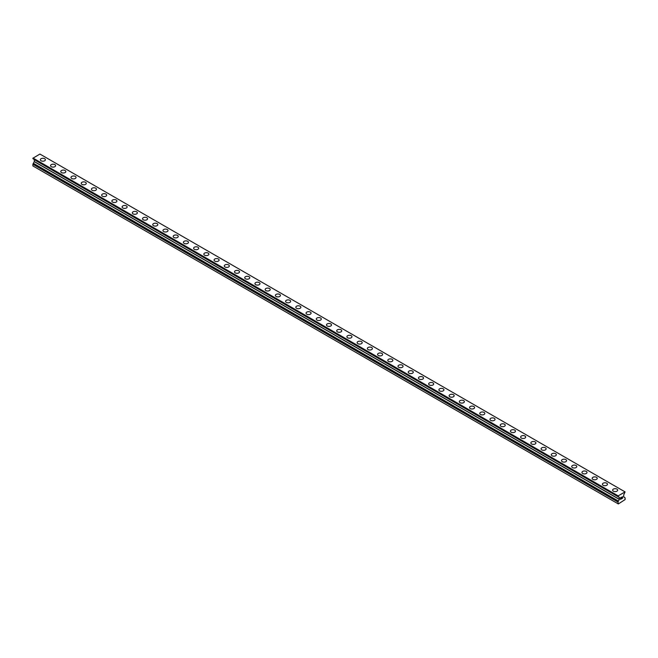 <?xml version="1.0" encoding="UTF-8"?>
<svg xmlns="http://www.w3.org/2000/svg" width="658" height="658" viewBox="0 0 658 658"><rect width="100%" height="100%" fill="white"/><g stroke="black" fill="none" stroke-linecap="round" stroke-linejoin="round"><path stroke-width="0.99" d="M40.335 159.746A2.525 1.464 180 0 1 41.898 158.397A2.525 1.464 180 0 1 44.654 158.71A2.525 1.464 180 0 1 45.394 159.746A2.525 1.464 180 0 1 43.831 161.095A2.525 1.464 180 0 1 41.076 160.774A2.525 1.464 180 0 1 40.335 159.746A2.525 1.464 180 0 1 41.898 158.397A2.525 1.464 180 0 1 44.654 158.718A2.525 1.464 180 0 1 45.394 159.746M50.551 165.643A2.525 1.464 180 0 1 52.114 164.294A2.525 1.464 180 0 1 54.869 164.615A2.525 1.464 180 0 1 55.609 165.643A2.525 1.464 180 0 1 54.055 166.992A2.525 1.464 180 0 1 51.291 166.68A2.525 1.464 180 0 1 50.551 165.643A2.525 1.464 180 0 1 52.114 164.294A2.525 1.464 180 0 1 54.869 164.615A2.525 1.464 180 0 1 55.609 165.643M60.775 171.541A2.525 1.464 180 0 1 62.337 170.192A2.525 1.464 180 0 1 65.093 170.512A2.525 1.464 180 0 1 65.833 171.549A2.525 1.464 180 0 1 64.27 172.889A2.525 1.464 180 0 1 61.515 172.577A2.525 1.464 180 0 1 60.775 171.541A2.525 1.464 180 0 1 62.337 170.2A2.525 1.464 180 0 1 65.093 170.512A2.525 1.464 180 0 1 65.833 171.541M70.99 177.446A2.525 1.464 180 0 1 72.553 176.097A2.525 1.464 180 0 1 75.308 176.41A2.525 1.464 180 0 1 76.048 177.446A2.525 1.464 180 0 1 74.486 178.795A2.525 1.464 180 0 1 71.73 178.474A2.525 1.464 180 0 1 70.99 177.446A2.525 1.464 180 0 1 72.553 176.097A2.525 1.464 180 0 1 75.308 176.418A2.525 1.464 180 0 1 76.048 177.446M81.214 183.343A2.525 1.464 180 0 1 82.776 181.995A2.525 1.464 180 0 1 85.532 182.315A2.525 1.464 180 0 1 86.272 183.343A2.525 1.464 180 0 1 84.709 184.692A2.525 1.464 180 0 1 81.954 184.38A2.525 1.464 180 0 1 81.214 183.343A2.525 1.464 180 0 1 82.776 181.995A2.525 1.464 180 0 1 85.532 182.315A2.525 1.464 180 0 1 86.272 183.343M91.429 189.241A2.525 1.464 180 0 1 92.992 187.892A2.525 1.464 180 0 1 95.747 188.213A2.525 1.464 180 0 1 96.487 189.249A2.525 1.464 180 0 1 94.925 190.59A2.525 1.464 180 0 1 92.169 190.277A2.525 1.464 180 0 1 91.429 189.241A2.525 1.464 180 0 1 92.992 187.9A2.525 1.464 180 0 1 95.747 188.213A2.525 1.464 180 0 1 96.487 189.241M101.653 195.146A2.525 1.464 180 0 1 103.207 193.797A2.525 1.464 180 0 1 105.971 194.11A2.525 1.464 180 0 1 106.711 195.146A2.525 1.464 180 0 1 105.148 196.495A2.525 1.464 180 0 1 102.393 196.174A2.525 1.464 180 0 1 101.653 195.146A2.525 1.464 180 0 1 103.207 193.797A2.525 1.464 180 0 1 105.971 194.118A2.525 1.464 180 0 1 106.711 195.146M111.868 201.044A2.525 1.464 180 0 1 113.431 199.695A2.525 1.464 180 0 1 116.186 200.016A2.525 1.464 180 0 1 116.927 201.044A2.525 1.464 180 0 1 115.364 202.393A2.525 1.464 180 0 1 112.608 202.08A2.525 1.464 180 0 1 111.868 201.044A2.525 1.464 180 0 1 113.431 199.695A2.525 1.464 180 0 1 116.186 200.016A2.525 1.464 180 0 1 116.927 201.044M122.092 206.941A2.525 1.464 180 0 1 123.646 205.592A2.525 1.464 180 0 1 126.402 205.913A2.525 1.464 180 0 1 127.142 206.949A2.525 1.464 180 0 1 125.588 208.29A2.525 1.464 180 0 1 122.832 207.977A2.525 1.464 180 0 1 122.092 206.941A2.525 1.464 180 0 1 123.646 205.6A2.525 1.464 180 0 1 126.402 205.913A2.525 1.464 180 0 1 127.142 206.941M136.625 211.818A2.525 1.464 180 0 1 137.366 212.847A2.525 1.464 180 0 1 135.803 214.195A2.525 1.464 180 0 1 133.048 213.875A2.525 1.464 180 0 1 132.307 212.847A2.525 1.464 180 0 1 133.87 211.498A2.525 1.464 180 0 1 136.625 211.818M132.307 212.847A2.525 1.464 180 0 1 133.87 211.498A2.525 1.464 180 0 1 136.625 211.81A2.525 1.464 180 0 1 137.366 212.847M142.523 218.744A2.525 1.464 180 0 1 144.086 217.395A2.525 1.464 180 0 1 146.841 217.716A2.525 1.464 180 0 1 147.581 218.744A2.525 1.464 180 0 1 146.027 220.093A2.525 1.464 180 0 1 143.263 219.78A2.525 1.464 180 0 1 142.523 218.744A2.525 1.464 180 0 1 144.086 217.395A2.525 1.464 180 0 1 146.841 217.716A2.525 1.464 180 0 1 147.581 218.744M152.746 224.649A2.525 1.464 180 0 1 154.309 223.301A2.525 1.464 180 0 1 157.065 223.613A2.525 1.464 180 0 1 157.805 224.649M157.065 223.613A2.525 1.464 180 0 1 157.805 224.641A2.525 1.464 180 0 1 156.242 225.99A2.525 1.464 180 0 1 153.487 225.678A2.525 1.464 180 0 1 152.746 224.641A2.525 1.464 180 0 1 154.309 223.292A2.525 1.464 180 0 1 157.065 223.613M162.962 230.547A2.525 1.464 180 0 1 164.525 229.198A2.525 1.464 180 0 1 167.28 229.51A2.525 1.464 180 0 1 168.02 230.547A2.525 1.464 180 0 1 166.458 231.896A2.525 1.464 180 0 1 163.702 231.575A2.525 1.464 180 0 1 162.962 230.547A2.525 1.464 180 0 1 164.525 229.198A2.525 1.464 180 0 1 167.28 229.519A2.525 1.464 180 0 1 168.02 230.547M173.186 236.444A2.525 1.464 180 0 1 174.748 235.095A2.525 1.464 180 0 1 177.504 235.408A2.525 1.464 180 0 1 178.244 236.444A2.525 1.464 180 0 1 176.681 237.793A2.525 1.464 180 0 1 173.926 237.48A2.525 1.464 180 0 1 173.186 236.444A2.525 1.464 180 0 1 174.748 235.095A2.525 1.464 180 0 1 177.504 235.416A2.525 1.464 180 0 1 178.244 236.444M183.401 242.341A2.525 1.464 180 0 1 184.964 240.993A2.525 1.464 180 0 1 187.719 241.313A2.525 1.464 180 0 1 188.459 242.35A2.525 1.464 180 0 1 186.897 243.69A2.525 1.464 180 0 1 184.141 243.378A2.525 1.464 180 0 1 183.401 242.341A2.525 1.464 180 0 1 184.964 241.001A2.525 1.464 180 0 1 187.719 241.313A2.525 1.464 180 0 1 188.459 242.341M193.625 248.247A2.525 1.464 180 0 1 195.179 246.898A2.525 1.464 180 0 1 197.943 247.211A2.525 1.464 180 0 1 198.683 248.247A2.525 1.464 180 0 1 197.12 249.596A2.525 1.464 180 0 1 194.365 249.275A2.525 1.464 180 0 1 193.625 248.247A2.525 1.464 180 0 1 195.179 246.898A2.525 1.464 180 0 1 197.943 247.211A2.525 1.464 180 0 1 198.683 248.247M203.84 254.144A2.525 1.464 180 0 1 205.403 252.795A2.525 1.464 180 0 1 208.158 253.108A2.525 1.464 180 0 1 208.899 254.144A2.525 1.464 180 0 1 207.336 255.493A2.525 1.464 180 0 1 204.58 255.172A2.525 1.464 180 0 1 203.84 254.144A2.525 1.464 180 0 1 205.403 252.795A2.525 1.464 180 0 1 208.158 253.116A2.525 1.464 180 0 1 208.899 254.144M214.064 260.042A2.525 1.464 180 0 1 215.618 258.693A2.525 1.464 180 0 1 218.374 259.013A2.525 1.464 180 0 1 219.122 260.05A2.525 1.464 180 0 1 217.559 261.391A2.525 1.464 180 0 1 214.804 261.078A2.525 1.464 180 0 1 214.064 260.042A2.525 1.464 180 0 1 215.618 258.701A2.525 1.464 180 0 1 218.374 259.013A2.525 1.464 180 0 1 219.122 260.042M224.279 265.947A2.525 1.464 180 0 1 225.842 264.598A2.525 1.464 180 0 1 228.597 264.911A2.525 1.464 180 0 1 229.338 265.947A2.525 1.464 180 0 1 227.775 267.296A2.525 1.464 180 0 1 225.02 266.975A2.525 1.464 180 0 1 224.279 265.947A2.525 1.464 180 0 1 225.842 264.598A2.525 1.464 180 0 1 228.597 264.911A2.525 1.464 180 0 1 229.338 265.947M234.495 271.844A2.525 1.464 180 0 1 236.058 270.496A2.525 1.464 180 0 1 238.813 270.808A2.525 1.464 180 0 1 239.553 271.844A2.525 1.464 180 0 1 237.999 273.193A2.525 1.464 180 0 1 235.243 272.873A2.525 1.464 180 0 1 234.495 271.844A2.525 1.464 180 0 1 236.058 270.496A2.525 1.464 180 0 1 238.813 270.816A2.525 1.464 180 0 1 239.553 271.844M244.718 277.742A2.525 1.464 180 0 1 246.281 276.393A2.525 1.464 180 0 1 249.037 276.714A2.525 1.464 180 0 1 249.777 277.75A2.525 1.464 180 0 1 248.214 279.091A2.525 1.464 180 0 1 245.459 278.778A2.525 1.464 180 0 1 244.718 277.742A2.525 1.464 180 0 1 246.281 276.401A2.525 1.464 180 0 1 249.037 276.714A2.525 1.464 180 0 1 249.777 277.742M254.934 283.647A2.525 1.464 180 0 1 256.497 282.298A2.525 1.464 180 0 1 259.252 282.611A2.525 1.464 180 0 1 259.992 283.647A2.525 1.464 180 0 1 258.438 284.996A2.525 1.464 180 0 1 255.674 284.675A2.525 1.464 180 0 1 254.934 283.647A2.525 1.464 180 0 1 256.497 282.298A2.525 1.464 180 0 1 259.252 282.611A2.525 1.464 180 0 1 259.992 283.647M269.476 288.517A2.525 1.464 180 0 1 270.216 289.545A2.525 1.464 180 0 1 268.653 290.894A2.525 1.464 180 0 1 265.898 290.573A2.525 1.464 180 0 1 265.158 289.545A2.525 1.464 180 0 1 266.72 288.196A2.525 1.464 180 0 1 269.476 288.517M265.158 289.545A2.525 1.464 180 0 1 266.72 288.196A2.525 1.464 180 0 1 269.476 288.508A2.525 1.464 180 0 1 270.216 289.545M275.373 295.442A2.525 1.464 180 0 1 276.936 294.093A2.525 1.464 180 0 1 279.691 294.414A2.525 1.464 180 0 1 280.431 295.45A2.525 1.464 180 0 1 278.869 296.791A2.525 1.464 180 0 1 276.113 296.478A2.525 1.464 180 0 1 275.373 295.442A2.525 1.464 180 0 1 276.936 294.101A2.525 1.464 180 0 1 279.691 294.414A2.525 1.464 180 0 1 280.431 295.442M285.597 301.348A2.525 1.464 180 0 1 287.159 299.999A2.525 1.464 180 0 1 289.915 300.311A2.525 1.464 180 0 1 290.655 301.348A2.525 1.464 180 0 1 289.092 302.696A2.525 1.464 180 0 1 286.337 302.376A2.525 1.464 180 0 1 285.597 301.348A2.525 1.464 180 0 1 287.159 299.999A2.525 1.464 180 0 1 289.915 300.311A2.525 1.464 180 0 1 290.655 301.348M295.812 307.245A2.525 1.464 180 0 1 297.375 305.896A2.525 1.464 180 0 1 300.13 306.209A2.525 1.464 180 0 1 300.87 307.245A2.525 1.464 180 0 1 299.308 308.594A2.525 1.464 180 0 1 296.552 308.273A2.525 1.464 180 0 1 295.812 307.245A2.525 1.464 180 0 1 297.375 305.896A2.525 1.464 180 0 1 300.13 306.217A2.525 1.464 180 0 1 300.87 307.245M306.036 313.15A2.525 1.464 180 0 1 307.59 311.802A2.525 1.464 180 0 1 310.354 312.114A2.525 1.464 180 0 1 311.094 313.15M310.354 312.114A2.525 1.464 180 0 1 311.094 313.142A2.525 1.464 180 0 1 309.531 314.491A2.525 1.464 180 0 1 306.776 314.179A2.525 1.464 180 0 1 306.036 313.142A2.525 1.464 180 0 1 307.59 311.793A2.525 1.464 180 0 1 310.354 312.114M316.251 319.048A2.525 1.464 180 0 1 317.814 317.691A2.525 1.464 180 0 1 320.569 318.011A2.525 1.464 180 0 1 321.31 319.048A2.525 1.464 180 0 1 319.747 320.397A2.525 1.464 180 0 1 316.991 320.076A2.525 1.464 180 0 1 316.251 319.048A2.525 1.464 180 0 1 317.814 317.699A2.525 1.464 180 0 1 320.569 318.011A2.525 1.464 180 0 1 321.31 319.048M326.475 324.945A2.525 1.464 180 0 1 328.029 323.596A2.525 1.464 180 0 1 330.785 323.909A2.525 1.464 180 0 1 331.525 324.945A2.525 1.464 180 0 1 329.971 326.294A2.525 1.464 180 0 1 327.215 325.973A2.525 1.464 180 0 1 326.475 324.945A2.525 1.464 180 0 1 328.029 323.596A2.525 1.464 180 0 1 330.785 323.917A2.525 1.464 180 0 1 331.525 324.945M336.69 330.842A2.525 1.464 180 0 1 338.253 329.494A2.525 1.464 180 0 1 341.009 329.814A2.525 1.464 180 0 1 341.749 330.851A2.525 1.464 180 0 1 340.186 332.191A2.525 1.464 180 0 1 337.431 331.879A2.525 1.464 180 0 1 336.69 330.842A2.525 1.464 180 0 1 338.253 329.494A2.525 1.464 180 0 1 341.009 329.814A2.525 1.464 180 0 1 341.749 330.842M346.906 336.74A2.525 1.464 180 0 1 348.469 335.391A2.525 1.464 180 0 1 351.224 335.712A2.525 1.464 180 0 1 351.964 336.748A2.525 1.464 180 0 1 350.41 338.089A2.525 1.464 180 0 1 347.646 337.776A2.525 1.464 180 0 1 346.906 336.74A2.525 1.464 180 0 1 348.469 335.399A2.525 1.464 180 0 1 351.224 335.712A2.525 1.464 180 0 1 351.964 336.74M357.13 342.645A2.525 1.464 180 0 1 358.692 341.296A2.525 1.464 180 0 1 361.448 341.609A2.525 1.464 180 0 1 362.188 342.645A2.525 1.464 180 0 1 360.625 343.994A2.525 1.464 180 0 1 357.87 343.673A2.525 1.464 180 0 1 357.13 342.645A2.525 1.464 180 0 1 358.692 341.296A2.525 1.464 180 0 1 361.448 341.617A2.525 1.464 180 0 1 362.188 342.645M367.345 348.543A2.525 1.464 180 0 1 368.908 347.194A2.525 1.464 180 0 1 371.663 347.514A2.525 1.464 180 0 1 372.403 348.543A2.525 1.464 180 0 1 370.841 349.892A2.525 1.464 180 0 1 368.085 349.579A2.525 1.464 180 0 1 367.345 348.543A2.525 1.464 180 0 1 368.908 347.194A2.525 1.464 180 0 1 371.663 347.514A2.525 1.464 180 0 1 372.403 348.543M377.569 354.44A2.525 1.464 180 0 1 379.131 353.091A2.525 1.464 180 0 1 381.887 353.412A2.525 1.464 180 0 1 382.627 354.448A2.525 1.464 180 0 1 381.064 355.789A2.525 1.464 180 0 1 378.309 355.476A2.525 1.464 180 0 1 377.569 354.44A2.525 1.464 180 0 1 379.131 353.099A2.525 1.464 180 0 1 381.887 353.412A2.525 1.464 180 0 1 382.627 354.44M387.784 360.345A2.525 1.464 180 0 1 389.347 358.997A2.525 1.464 180 0 1 392.102 359.309A2.525 1.464 180 0 1 392.842 360.345A2.525 1.464 180 0 1 391.28 361.694A2.525 1.464 180 0 1 388.524 361.374A2.525 1.464 180 0 1 387.784 360.345A2.525 1.464 180 0 1 389.347 358.997A2.525 1.464 180 0 1 392.102 359.317A2.525 1.464 180 0 1 392.842 360.345M398.008 366.243A2.525 1.464 180 0 1 399.562 364.894A2.525 1.464 180 0 1 402.326 365.215A2.525 1.464 180 0 1 403.066 366.243A2.525 1.464 180 0 1 401.503 367.592A2.525 1.464 180 0 1 398.748 367.279A2.525 1.464 180 0 1 398.008 366.243A2.525 1.464 180 0 1 399.562 364.894A2.525 1.464 180 0 1 402.326 365.215A2.525 1.464 180 0 1 403.066 366.243M408.223 372.14A2.525 1.464 180 0 1 409.786 370.791A2.525 1.464 180 0 1 412.541 371.112A2.525 1.464 180 0 1 413.282 372.148A2.525 1.464 180 0 1 411.719 373.489A2.525 1.464 180 0 1 408.963 373.176A2.525 1.464 180 0 1 408.223 372.14A2.525 1.464 180 0 1 409.786 370.799A2.525 1.464 180 0 1 412.541 371.112A2.525 1.464 180 0 1 413.282 372.14M422.757 377.018A2.525 1.464 180 0 1 423.505 378.046A2.525 1.464 180 0 1 421.942 379.395A2.525 1.464 180 0 1 419.187 379.074A2.525 1.464 180 0 1 418.447 378.046A2.525 1.464 180 0 1 420.001 376.697A2.525 1.464 180 0 1 422.757 377.018M418.447 378.046A2.525 1.464 180 0 1 420.001 376.697A2.525 1.464 180 0 1 422.757 377.009A2.525 1.464 180 0 1 423.505 378.046M428.662 383.943A2.525 1.464 180 0 1 430.225 382.594A2.525 1.464 180 0 1 432.98 382.915A2.525 1.464 180 0 1 433.721 383.943A2.525 1.464 180 0 1 432.158 385.292A2.525 1.464 180 0 1 429.403 384.979A2.525 1.464 180 0 1 428.662 383.943A2.525 1.464 180 0 1 430.225 382.594A2.525 1.464 180 0 1 432.98 382.915A2.525 1.464 180 0 1 433.721 383.943M438.878 389.849A2.525 1.464 180 0 1 440.441 388.5A2.525 1.464 180 0 1 443.196 388.812A2.525 1.464 180 0 1 443.936 389.849M443.196 388.812A2.525 1.464 180 0 1 443.936 389.84A2.525 1.464 180 0 1 442.382 391.189A2.525 1.464 180 0 1 439.626 390.877A2.525 1.464 180 0 1 438.878 389.84A2.525 1.464 180 0 1 440.441 388.491A2.525 1.464 180 0 1 443.196 388.812M449.101 395.746A2.525 1.464 180 0 1 450.664 394.397A2.525 1.464 180 0 1 453.42 394.71A2.525 1.464 180 0 1 454.16 395.746A2.525 1.464 180 0 1 452.597 397.095A2.525 1.464 180 0 1 449.842 396.774A2.525 1.464 180 0 1 449.101 395.746A2.525 1.464 180 0 1 450.664 394.397A2.525 1.464 180 0 1 453.42 394.718A2.525 1.464 180 0 1 454.16 395.746M459.317 401.643A2.525 1.464 180 0 1 460.88 400.294A2.525 1.464 180 0 1 463.635 400.607A2.525 1.464 180 0 1 464.375 401.643A2.525 1.464 180 0 1 462.821 402.992A2.525 1.464 180 0 1 460.057 402.68A2.525 1.464 180 0 1 459.317 401.643A2.525 1.464 180 0 1 460.88 400.294A2.525 1.464 180 0 1 463.635 400.615A2.525 1.464 180 0 1 464.375 401.643M469.541 407.541A2.525 1.464 180 0 1 471.103 406.192A2.525 1.464 180 0 1 473.859 406.512A2.525 1.464 180 0 1 474.599 407.549A2.525 1.464 180 0 1 473.036 408.889A2.525 1.464 180 0 1 470.281 408.577A2.525 1.464 180 0 1 469.541 407.541A2.525 1.464 180 0 1 471.103 406.2A2.525 1.464 180 0 1 473.859 406.512A2.525 1.464 180 0 1 474.599 407.541M479.756 413.446A2.525 1.464 180 0 1 481.319 412.097A2.525 1.464 180 0 1 484.074 412.41A2.525 1.464 180 0 1 484.814 413.446A2.525 1.464 180 0 1 483.252 414.795A2.525 1.464 180 0 1 480.496 414.474A2.525 1.464 180 0 1 479.756 413.446A2.525 1.464 180 0 1 481.319 412.097A2.525 1.464 180 0 1 484.074 412.41A2.525 1.464 180 0 1 484.814 413.446M489.98 419.343A2.525 1.464 180 0 1 491.542 417.995A2.525 1.464 180 0 1 494.298 418.307A2.525 1.464 180 0 1 495.038 419.343A2.525 1.464 180 0 1 493.475 420.692A2.525 1.464 180 0 1 490.72 420.38A2.525 1.464 180 0 1 489.98 419.343A2.525 1.464 180 0 1 491.542 417.995A2.525 1.464 180 0 1 494.298 418.315A2.525 1.464 180 0 1 495.038 419.343M500.195 425.241A2.525 1.464 180 0 1 501.758 423.892A2.525 1.464 180 0 1 504.513 424.213A2.525 1.464 180 0 1 505.254 425.249A2.525 1.464 180 0 1 503.691 426.59A2.525 1.464 180 0 1 500.935 426.277A2.525 1.464 180 0 1 500.195 425.241A2.525 1.464 180 0 1 501.758 423.9A2.525 1.464 180 0 1 504.513 424.213A2.525 1.464 180 0 1 505.254 425.241M510.419 431.146A2.525 1.464 180 0 1 511.973 429.797A2.525 1.464 180 0 1 514.737 430.11A2.525 1.464 180 0 1 515.477 431.146A2.525 1.464 180 0 1 513.914 432.495A2.525 1.464 180 0 1 511.159 432.174A2.525 1.464 180 0 1 510.419 431.146A2.525 1.464 180 0 1 511.973 429.797A2.525 1.464 180 0 1 514.737 430.11A2.525 1.464 180 0 1 515.477 431.146M520.634 437.044A2.525 1.464 180 0 1 522.197 435.695A2.525 1.464 180 0 1 524.952 436.007A2.525 1.464 180 0 1 525.693 437.044A2.525 1.464 180 0 1 524.13 438.392A2.525 1.464 180 0 1 521.375 438.072A2.525 1.464 180 0 1 520.634 437.044A2.525 1.464 180 0 1 522.197 435.695A2.525 1.464 180 0 1 524.952 436.015A2.525 1.464 180 0 1 525.693 437.044M530.858 442.941A2.525 1.464 180 0 1 532.412 441.592A2.525 1.464 180 0 1 535.168 441.913A2.525 1.464 180 0 1 535.908 442.949A2.525 1.464 180 0 1 534.354 444.29A2.525 1.464 180 0 1 531.598 443.977A2.525 1.464 180 0 1 530.858 442.941A2.525 1.464 180 0 1 532.412 441.6A2.525 1.464 180 0 1 535.168 441.913A2.525 1.464 180 0 1 535.908 442.941M541.073 448.846A2.525 1.464 180 0 1 542.636 447.498A2.525 1.464 180 0 1 545.392 447.81A2.525 1.464 180 0 1 546.132 448.846A2.525 1.464 180 0 1 544.569 450.195A2.525 1.464 180 0 1 541.814 449.875A2.525 1.464 180 0 1 541.073 448.846A2.525 1.464 180 0 1 542.636 447.498A2.525 1.464 180 0 1 545.392 447.81A2.525 1.464 180 0 1 546.132 448.846M555.607 453.716A2.525 1.464 180 0 1 556.347 454.744A2.525 1.464 180 0 1 554.793 456.093A2.525 1.464 180 0 1 552.029 455.772A2.525 1.464 180 0 1 551.289 454.744A2.525 1.464 180 0 1 552.852 453.395A2.525 1.464 180 0 1 555.607 453.716M551.289 454.744A2.525 1.464 180 0 1 552.852 453.395A2.525 1.464 180 0 1 555.607 453.707A2.525 1.464 180 0 1 556.347 454.744M561.513 460.641A2.525 1.464 180 0 1 563.075 459.292A2.525 1.464 180 0 1 565.831 459.613A2.525 1.464 180 0 1 566.571 460.649A2.525 1.464 180 0 1 565.008 461.99A2.525 1.464 180 0 1 562.253 461.677A2.525 1.464 180 0 1 561.513 460.641A2.525 1.464 180 0 1 563.075 459.3A2.525 1.464 180 0 1 565.831 459.613A2.525 1.464 180 0 1 566.571 460.641M571.728 466.547A2.525 1.464 180 0 1 573.291 465.198A2.525 1.464 180 0 1 576.046 465.51A2.525 1.464 180 0 1 576.786 466.547A2.525 1.464 180 0 1 575.224 467.896A2.525 1.464 180 0 1 572.468 467.575A2.525 1.464 180 0 1 571.728 466.547A2.525 1.464 180 0 1 573.291 465.198A2.525 1.464 180 0 1 576.046 465.51A2.525 1.464 180 0 1 576.786 466.547M581.952 472.444A2.525 1.464 180 0 1 583.514 471.095A2.525 1.464 180 0 1 586.27 471.408A2.525 1.464 180 0 1 587.01 472.444A2.525 1.464 180 0 1 585.447 473.793A2.525 1.464 180 0 1 582.692 473.472A2.525 1.464 180 0 1 581.952 472.444A2.525 1.464 180 0 1 583.514 471.095A2.525 1.464 180 0 1 586.27 471.416A2.525 1.464 180 0 1 587.01 472.444M592.167 478.35A2.525 1.464 180 0 1 593.73 477.001A2.525 1.464 180 0 1 596.485 477.313A2.525 1.464 180 0 1 597.225 478.35M596.485 477.313A2.525 1.464 180 0 1 597.225 478.341A2.525 1.464 180 0 1 595.663 479.69A2.525 1.464 180 0 1 592.907 479.378A2.525 1.464 180 0 1 592.167 478.341A2.525 1.464 180 0 1 593.73 476.992A2.525 1.464 180 0 1 596.485 477.313M602.391 484.247A2.525 1.464 180 0 1 603.945 482.898A2.525 1.464 180 0 1 606.709 483.211A2.525 1.464 180 0 1 607.449 484.247A2.525 1.464 180 0 1 605.886 485.596A2.525 1.464 180 0 1 603.131 485.275A2.525 1.464 180 0 1 602.391 484.247A2.525 1.464 180 0 1 603.945 482.898A2.525 1.464 180 0 1 606.709 483.211A2.525 1.464 180 0 1 607.449 484.247M612.606 490.144A2.525 1.464 180 0 1 614.169 488.795A2.525 1.464 180 0 1 616.924 489.108A2.525 1.464 180 0 1 617.665 490.144A2.525 1.464 180 0 1 616.102 491.493A2.525 1.464 180 0 1 613.346 491.172A2.525 1.464 180 0 1 612.606 490.144A2.525 1.464 180 0 1 614.169 488.795A2.525 1.464 180 0 1 616.924 489.116A2.525 1.464 180 0 1 617.665 490.144M620.568 497.81L620.568 498.46L621.284 497.399L620.568 497.81M620.568 498.567L620.568 499.216L620.568 498.567M620.568 499.216L621.284 498.797L620.568 499.216M621.284 498.912L620.469 499.381L620.469 497.761L621.284 497.292M620.469 499.381L621.284 498.904M621.843 497.374L622.591 496.691M622.6 497.168L622.394 497.58L622.591 497.16M622.394 497.58L621.958 498.41L622.394 497.58M621.958 498.41L622.731 497.966L621.958 498.41M621.761 498.632L622.723 498.073L621.761 498.632L622.567 497.012L621.999 497.053L622.567 496.872M617.969 496L619.351 497.473L619.318 499.43L617.944 502.013L618.331 503.938L625.1 499.587L625.075 497.835L623.694 496.79L623.694 494.972L625.075 491.896L617.969 496L32.9 158.307L617.961 496.428M34.265 159.623L619.318 497.39L34.265 159.623L34.306 161.531L32.9 164.237L32.9 165.939L617.944 503.715M33.352 158.907L618.38 496.856M624.968 491.839L39.924 154.062L32.925 158.233M618.076 495.819L33.032 158.052M618.38 501.166L33.336 163.398M625.075 497.835L624.648 497.588L625.075 497.835M617.944 496.083L32.9 158.307M617.944 496.387L32.9 158.611M618.38 496.724L33.336 158.948L618.38 496.732M619.351 497.473L34.306 159.705M619.351 499.299L34.306 161.531M619.318 499.43L34.265 161.654M618.38 501.042L33.336 163.266M618.38 501.306L33.336 163.529M617.977 501.931L32.925 164.155M617.944 502.013L32.9 164.237M617.969 496.436L32.925 158.66"/></g></svg>
